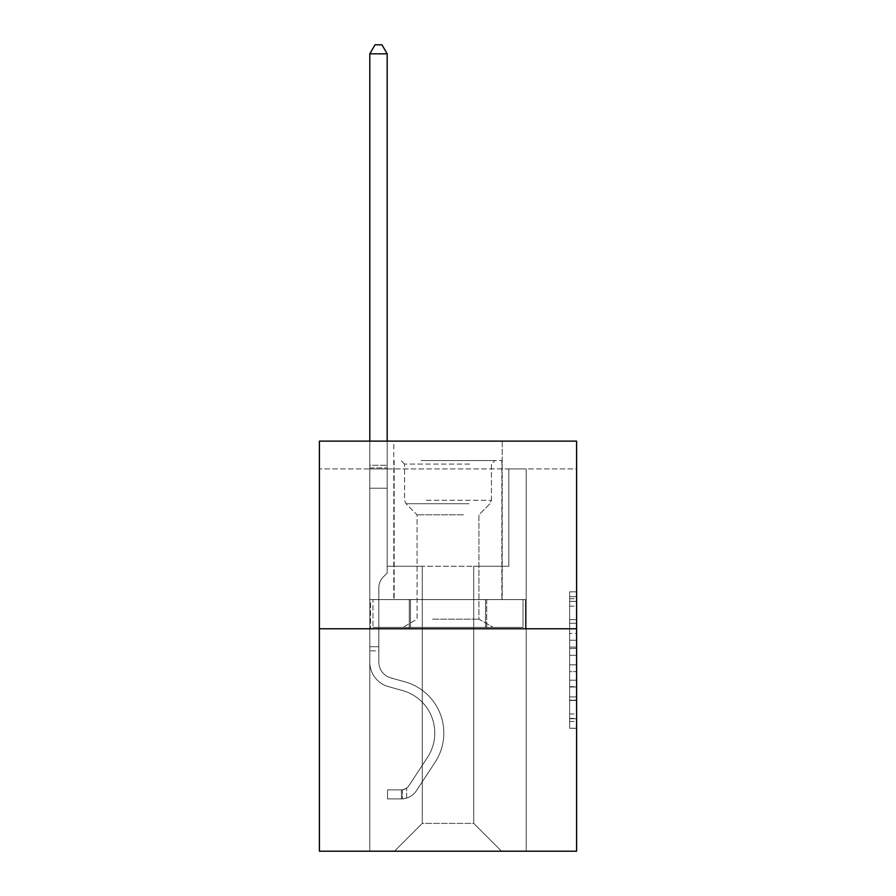 <?xml version="1.0" encoding="UTF-8"?>
<svg xmlns="http://www.w3.org/2000/svg" width="896" height="896" viewBox="0 0 896 896"><rect width="100%" height="100%" fill="white"/><g stroke="black" fill="none" stroke-linecap="round" stroke-linejoin="round"><path stroke-width="0.67" stroke-dasharray="4.48 3.36" d="M569.632 633.45L569.632 655.29L576.587 655.29L576.587 721.459L576.587 598.662L576.587 655.29L569.632 655.29L569.632 596.613L569.632 728.28L569.632 591.842L569.632 718.738L576.587 718.738L569.632 718.738L576.587 718.738L569.632 718.738L569.632 696.898L569.632 728.28L576.587 728.28L576.587 591.842L576.587 718.39L576.587 664.832L569.632 664.832L576.587 664.832L576.587 696.898L576.587 601.384L569.632 601.384L576.587 601.384L576.587 728.28L576.587 598.662L576.587 728.28L569.632 728.28L569.632 591.842L576.587 591.842L576.587 598.662L576.587 591.842L576.587 598.662L576.587 591.842L576.587 596.613L576.587 591.842L569.632 591.842L569.632 601.384L576.587 601.384L569.632 601.384L569.632 633.45L576.587 633.45M502.219 441.123L502.219 599.592L393.781 599.592L502.219 599.592L393.781 599.592L502.219 599.592L502.219 441.123L393.781 441.123L393.781 599.592L393.781 441.123L502.219 441.123M576.587 647.102L576.587 640.27L576.587 647.102L569.632 647.102L569.632 619.64L569.632 700.482L569.632 680.187L576.587 680.187L569.632 680.187L569.632 728.28L576.587 728.28L569.632 728.28L576.587 728.28L569.632 728.28L569.632 591.842L576.587 591.842L569.632 591.842L576.587 591.842L569.632 591.842L569.632 647.102L576.587 647.102M576.587 468.922L576.587 441.123L319.413 441.123L576.587 441.123L576.587 851.2L319.413 851.2L319.413 628.779L576.587 628.779L319.413 628.779L319.413 441.123L576.587 441.123L576.587 468.922L319.413 468.922L576.587 468.922M501.514 851.2L526.198 851.2L526.198 468.922L508.816 468.922L508.816 566.227L473.715 566.227L473.715 823.402L501.514 851.2L526.198 851.2L526.198 468.922L508.816 468.922L508.816 566.227L473.715 566.227L473.715 823.402L422.285 823.402L422.285 566.227L422.285 823.402L422.285 566.227L422.285 823.402L422.285 566.227L473.715 566.227L473.715 823.402L501.514 851.2L526.198 851.2L526.198 468.922L508.816 468.922L508.816 566.227L473.715 566.227L473.715 823.402L501.514 851.2L526.198 851.2L526.198 468.922L508.816 468.922L508.816 566.227L473.715 566.227L473.715 823.402L501.514 851.2L526.198 851.2L526.198 468.922L508.816 468.922L508.816 566.227L473.715 566.227L473.715 823.402L501.514 851.2L526.198 851.2L526.198 468.922L508.816 468.922L508.816 566.227L473.715 566.227L473.715 823.402L501.514 851.2L526.198 851.2L526.198 468.922L508.816 468.922L508.816 566.227L473.715 566.227L473.715 823.402L501.514 851.2L526.198 851.2L526.198 468.922L508.816 468.922L508.816 566.227L473.715 566.227L473.715 823.402L501.514 851.2L526.198 851.2L526.198 468.922L508.816 468.922L508.816 566.227L473.715 566.227L473.715 823.402L501.514 851.2L526.198 851.2L526.198 468.922L508.816 468.922L508.816 566.227L473.715 566.227L473.715 823.402L501.514 851.2L526.198 851.2L526.198 468.922L508.816 468.922L508.816 566.227L473.715 566.227L473.715 823.402L501.514 851.2L526.198 851.2L526.198 468.922L508.816 468.922L508.816 566.227L473.715 566.227L473.715 823.402L501.514 851.2L526.198 851.2L526.198 468.922L508.816 468.922L508.816 566.227L473.715 566.227L473.715 823.402L501.514 851.2L526.198 851.2L526.198 468.922L508.816 468.922L508.816 566.227L473.715 566.227L473.715 823.402L501.514 851.2L526.198 851.2L526.198 468.922L508.816 468.922L508.816 566.227L473.715 566.227L473.715 823.402L501.514 851.2L526.198 851.2L526.198 468.922L508.816 468.922L508.816 566.227L473.715 566.227L473.715 823.402L501.514 851.2L526.198 851.2L526.198 468.922L508.816 468.922L508.816 566.227L473.715 566.227L473.715 823.402L501.514 851.2L526.198 851.2L526.198 468.922L508.816 468.922L508.816 566.227L473.715 566.227L473.715 823.402L501.514 851.2L526.198 851.2L526.198 468.922L508.816 468.922L508.816 566.227L473.715 566.227L473.715 823.402L501.514 851.2L394.486 851.2L526.198 851.2L526.198 468.922L508.816 468.922L508.816 566.227L473.715 566.227L473.715 823.402L501.514 851.2L473.715 823.402L473.715 566.227L387.184 566.227L387.184 468.922L369.802 468.922L369.802 851.2L394.486 851.2L422.285 823.402L422.285 566.227L387.184 566.227L387.184 468.922L369.802 468.922L369.802 851.2L394.486 851.2L422.285 823.402L422.285 566.227L387.184 566.227L387.184 468.922L369.802 468.922L369.802 851.2L394.486 851.2L422.285 823.402L422.285 566.227L387.184 566.227L387.184 468.922L369.802 468.922L369.802 851.2L394.486 851.2L422.285 823.402L422.285 566.227L387.184 566.227L387.184 468.922L369.802 468.922L369.802 851.2L394.486 851.2L422.285 823.402L422.285 566.227L387.184 566.227L387.184 468.922L369.802 468.922L369.802 851.2L394.486 851.2L422.285 823.402L422.285 566.227L387.184 566.227L387.184 468.922L369.802 468.922L369.802 851.2L394.486 851.2L422.285 823.402L422.285 566.227L387.184 566.227L387.184 468.922L369.802 468.922L369.802 851.2L394.486 851.2L422.285 823.402L422.285 566.227L387.184 566.227L387.184 468.922L369.802 468.922L369.802 851.2L394.486 851.2L422.285 823.402L422.285 566.227L387.184 566.227L387.184 468.922L369.802 468.922L369.802 851.2L394.486 851.2L422.285 823.402L422.285 566.227L387.184 566.227L387.184 468.922L369.802 468.922L369.802 851.2L394.486 851.2L422.285 823.402L422.285 566.227L387.184 566.227L387.184 468.922L369.802 468.922L369.802 851.2L394.486 851.2L422.285 823.402L422.285 566.227L387.184 566.227L387.184 468.922L369.802 468.922L369.802 851.2L394.486 851.2L422.285 823.402L422.285 566.227L387.184 566.227L387.184 468.922L369.802 468.922L369.802 851.2L394.486 851.2L422.285 823.402L422.285 566.227L387.184 566.227L387.184 468.922L369.802 468.922L369.802 851.2L394.486 851.2L422.285 823.402L422.285 566.227L387.184 566.227L387.184 468.922L369.802 468.922L369.802 851.2L394.486 851.2L422.285 823.402L422.285 566.227L387.184 566.227L387.184 468.922L369.802 468.922L369.802 851.2L394.486 851.2L422.285 823.402L473.715 823.402L501.514 851.2M369.802 851.2L394.486 851.2L422.285 823.402L422.285 566.227L387.184 566.227L387.184 468.922L369.802 468.922L369.802 851.2L394.486 851.2L422.285 823.402L394.486 851.2L422.285 823.402L394.486 851.2L369.802 851.2L369.802 468.922L369.802 851.2M387.184 468.922L369.802 468.922L387.184 468.922L387.184 566.227L387.184 468.922M319.413 468.922L319.413 441.123L319.413 468.922M422.285 566.227L387.184 566.227L422.285 566.227M409.27 628.779L525.448 628.779L370.552 628.779L409.27 628.779L409.27 599.592L370.552 599.592L525.448 599.592L409.27 599.592L409.27 628.779L409.27 599.592L486.73 599.592L486.73 628.779L525.448 628.779L486.73 628.779L486.73 599.592L525.448 599.592L525.448 628.779L525.448 599.592L370.552 599.592L370.552 628.779L370.552 599.592L409.27 599.592L409.27 628.779M319.413 628.779L576.587 628.779M569.632 655.29L576.587 655.29L569.632 655.29M569.632 596.613L569.632 591.842L569.632 596.613L576.587 596.613L569.632 596.613M569.632 700.146L569.632 671.664L569.632 700.146L576.587 700.146L569.632 700.146M569.632 671.664L569.632 664.832L576.587 664.832L569.632 664.832L569.632 671.664L576.587 671.664L569.632 671.664M569.632 619.64L569.632 601.384L569.632 619.64L576.587 619.64L569.632 619.64M569.632 591.842L576.587 591.842L569.632 591.842L569.632 598.662L569.632 591.842L576.587 591.842M569.632 728.28L576.587 728.28L569.632 728.28L569.632 721.459L569.632 728.28M486.73 599.592L486.73 628.779L486.73 599.592M369.802 650.888L369.802 53.838L369.802 488.242L369.802 53.838L387.184 53.838L387.184 465.304L387.184 53.838L369.802 53.838L375.021 44.8L381.965 44.8L375.021 44.8L369.802 53.838L369.802 488.242L369.802 53.838L387.184 53.838L381.965 44.8L387.184 53.838L387.184 488.242L369.802 488.242L369.802 53.838L375.021 44.8L381.965 44.8L375.021 44.8L369.802 53.838L369.802 488.242L369.802 53.838L387.184 53.838L369.802 53.838L375.021 44.8L381.965 44.8L387.184 53.838L381.965 44.8L375.021 44.8L369.802 53.838L369.802 488.242L369.802 53.838L387.184 53.838L387.184 465.304L387.184 53.838L369.802 53.838L375.021 44.8L381.965 44.8L387.184 53.838L381.965 44.8L375.021 44.8L369.802 53.838L369.802 488.242L387.184 488.242L387.184 573.037L383.264 576.957A15.098 15.098 0 0 0 378.84 587.642A15.098 15.098 0 0 1 383.264 576.957L387.184 573.037L387.184 465.304L387.184 488.242L369.802 488.242L369.802 662.155A25.368 25.368 0 0 0 388.36 686.594A25.368 25.368 0 0 1 369.802 662.155L369.802 488.242L387.184 488.242L387.184 573.037L383.264 576.957A15.098 15.098 0 0 0 378.84 587.642A15.098 15.098 0 0 1 383.264 576.957L387.184 573.037L387.184 53.838L387.184 488.242L369.802 488.242L369.802 662.155A25.368 25.368 0 0 0 388.36 686.594A25.368 25.368 0 0 1 369.802 662.155L369.802 488.242L387.184 488.242L387.184 573.037L383.264 576.957A15.098 15.098 0 0 0 378.84 587.642A15.098 15.098 0 0 1 383.264 576.957L387.184 573.037L387.184 53.838L369.802 53.838L387.184 53.838L381.965 44.8L387.184 53.838L387.184 488.242L369.802 488.242L369.802 662.155A25.368 25.368 0 0 0 388.36 686.594A25.368 25.368 0 0 1 369.802 662.155L369.802 488.242L387.184 488.242L387.184 573.037L383.264 576.957A15.098 15.098 0 0 0 378.84 587.642A15.098 15.098 0 0 1 383.264 576.957L387.184 573.037L387.184 53.838L369.802 53.838L375.021 44.8L381.965 44.8L375.021 44.8L369.802 53.838L369.802 465.304L369.802 53.838L387.184 53.838L381.965 44.8L387.184 53.838L387.184 488.242L369.802 488.242L369.802 662.155A25.368 25.368 0 0 0 388.36 686.594L402.506 690.536L388.36 686.594A25.368 25.368 0 0 1 369.802 662.155L369.802 488.242L387.184 488.242L387.184 573.037L383.264 576.957A15.098 15.098 0 0 0 378.84 587.642A15.098 15.098 0 0 1 383.264 576.957L387.184 573.037L387.184 53.838L369.802 53.838L375.021 44.8L381.965 44.8L375.021 44.8L369.802 53.838L369.802 467.902L369.802 53.838L387.184 53.838L381.965 44.8L387.184 53.838L387.184 488.242L369.802 488.242L369.802 662.155A25.368 25.368 0 0 0 388.36 686.594A25.368 25.368 0 0 1 369.802 662.155L369.802 488.242L387.184 488.242L387.184 573.037L383.264 576.957A15.098 15.098 0 0 0 378.84 587.642A15.098 15.098 0 0 1 383.264 576.957L387.184 573.037L387.184 53.838L369.802 53.838L375.021 44.8L381.965 44.8L375.021 44.8L369.802 53.838L369.802 662.155A25.368 25.368 0 0 0 388.36 686.594A25.368 25.368 0 0 1 369.802 662.155L369.802 488.242L387.184 488.242L387.184 573.037L383.264 576.957A15.098 15.098 0 0 0 378.84 587.642A15.098 15.098 0 0 1 383.264 576.957L387.184 573.037L387.184 488.242L369.802 488.242L369.802 662.155A25.368 25.368 0 0 0 388.36 686.594L402.506 690.536L388.36 686.594A25.368 25.368 0 0 1 369.802 662.155L369.802 488.242L387.184 488.242L387.184 467.902L387.184 573.037L383.264 576.957A15.098 15.098 0 0 0 378.84 587.642A15.098 15.098 0 0 1 383.264 576.957L387.184 573.037L387.184 488.242L369.802 488.242L369.802 662.155A25.368 25.368 0 0 0 388.36 686.594A25.368 25.368 0 0 1 369.802 662.155L369.802 488.242L387.184 488.242L387.184 465.304L387.184 573.037L383.264 576.957A15.098 15.098 0 0 0 378.84 587.642A15.098 15.098 0 0 1 383.264 576.957L387.184 573.037L387.184 488.242L369.802 488.242L369.802 662.155A25.368 25.368 0 0 0 388.36 686.594A25.368 25.368 0 0 1 369.802 662.155L369.802 488.242L387.184 488.242L387.184 53.838L381.965 44.8L387.184 53.838L387.184 573.037L383.264 576.957A15.098 15.098 0 0 0 378.84 587.642A15.098 15.098 0 0 1 383.264 576.957L387.184 573.037L387.184 488.242L369.802 488.242L369.802 662.155L369.802 650.888L378.84 650.888L378.84 646.71L369.802 646.71L378.84 646.71L378.84 662.155L378.84 587.642L378.84 662.155A16.33 16.33 0 0 0 390.79 677.891A16.33 16.33 0 0 1 378.84 662.155L378.84 587.642L378.84 662.155L378.84 646.71L369.802 646.71L378.84 646.71L378.84 662.155A16.33 16.33 0 0 0 390.79 677.891A16.33 16.33 0 0 1 378.84 662.155L378.84 587.642L378.84 662.155A16.33 16.33 0 0 0 390.79 677.891A16.33 16.33 0 0 1 378.84 662.155L378.84 587.642L378.84 662.155L378.84 646.71L369.802 646.71L378.84 646.71L378.84 662.155A16.33 16.33 0 0 0 390.79 677.891L404.936 681.834L390.79 677.891A16.33 16.33 0 0 1 378.84 662.155L378.84 587.642L378.84 662.155A16.33 16.33 0 0 0 390.79 677.891A16.33 16.33 0 0 1 378.84 662.155L378.84 587.642L378.84 662.155L378.84 646.71L369.802 646.71L378.84 646.71L378.84 662.155A16.33 16.33 0 0 0 390.79 677.891A16.33 16.33 0 0 1 378.84 662.155L378.84 587.642L378.84 662.155A16.33 16.33 0 0 0 390.79 677.891L404.936 681.834L390.79 677.891A16.33 16.33 0 0 1 378.84 662.155L378.84 587.642L378.84 662.155L378.84 646.71L369.802 646.71L378.84 646.71L378.84 662.155A16.33 16.33 0 0 0 390.79 677.891A16.33 16.33 0 0 1 378.84 662.155L378.84 587.642L378.84 662.155A16.33 16.33 0 0 0 390.79 677.891A16.33 16.33 0 0 1 378.84 662.155L378.84 587.642L378.84 662.155L378.84 650.888L369.802 650.888M401.43 798.93A18.424 18.424 0 0 0 416.483 790.619L435.12 762.216A53.166 53.166 0 0 0 404.936 681.834L390.79 677.891L404.936 681.834A53.166 53.166 0 0 1 435.12 762.216A53.166 53.166 0 0 0 404.936 681.834L390.79 677.891A16.33 16.33 0 0 1 378.84 662.155A16.33 16.33 0 0 0 390.79 677.891A16.33 16.33 0 0 1 378.84 662.155A16.33 16.33 0 0 0 390.79 677.891L404.936 681.834L390.79 677.891A16.33 16.33 0 0 1 378.84 662.155A16.33 16.33 0 0 0 390.79 677.891A16.33 16.33 0 0 1 378.84 662.155A16.33 16.33 0 0 0 390.79 677.891L404.936 681.834L390.79 677.891A16.33 16.33 0 0 1 378.84 662.155A16.33 16.33 0 0 0 390.79 677.891L404.936 681.834A53.166 53.166 0 0 1 435.12 762.216A53.166 53.166 0 0 0 404.936 681.834L390.79 677.891A16.33 16.33 0 0 1 378.84 662.155A16.33 16.33 0 0 0 390.79 677.891A16.33 16.33 0 0 1 378.84 662.155A16.33 16.33 0 0 0 390.79 677.891L404.936 681.834L390.79 677.891A16.33 16.33 0 0 1 378.84 662.155A16.33 16.33 0 0 0 390.79 677.891L404.936 681.834L390.79 677.891A16.33 16.33 0 0 1 378.84 662.155A16.33 16.33 0 0 0 390.79 677.891A16.33 16.33 0 0 1 378.84 662.155A16.33 16.33 0 0 0 390.79 677.891L404.936 681.834A53.166 53.166 0 0 1 435.12 762.216L416.483 790.619L435.12 762.216A53.166 53.166 0 0 0 404.936 681.834L390.79 677.891A16.33 16.33 0 0 1 378.84 662.155A16.33 16.33 0 0 0 390.79 677.891L404.936 681.834A53.166 53.166 0 0 1 435.12 762.216A53.166 53.166 0 0 0 404.936 681.834L390.79 677.891L404.936 681.834A53.166 53.166 0 0 1 435.12 762.216A53.166 53.166 0 0 0 404.936 681.834L390.79 677.891L404.936 681.834A53.166 53.166 0 0 1 435.12 762.216L416.483 790.619L435.12 762.216A53.166 53.166 0 0 0 404.936 681.834L390.79 677.891L404.936 681.834A53.166 53.166 0 0 1 435.12 762.216A53.166 53.166 0 0 0 404.936 681.834L390.79 677.891L404.936 681.834A53.166 53.166 0 0 1 435.12 762.216A53.166 53.166 0 0 0 404.936 681.834L390.79 677.891L404.936 681.834A53.166 53.166 0 0 1 435.12 762.216L416.483 790.619A18.424 18.424 0 0 1 406.65 798.067A18.424 18.424 0 0 0 416.483 790.619L435.12 762.216A53.166 53.166 0 0 0 404.936 681.834L390.79 677.891L404.936 681.834A53.166 53.166 0 0 1 435.12 762.216A53.166 53.166 0 0 0 404.936 681.834A53.166 53.166 0 0 1 435.12 762.216L416.483 790.619L435.12 762.216A53.166 53.166 0 0 0 404.936 681.834A53.166 53.166 0 0 1 435.12 762.216A53.166 53.166 0 0 0 404.936 681.834A53.166 53.166 0 0 1 435.12 762.216L416.483 790.619L435.12 762.216A53.166 53.166 0 0 0 404.936 681.834A53.166 53.166 0 0 1 435.12 762.216L416.483 790.619A18.424 18.424 0 0 1 406.65 798.067C401.285 799.21 401.285 799.21 406.65 798.067C401.285 799.21 401.285 799.21 406.65 798.067A18.424 18.424 0 0 0 416.483 790.619L435.12 762.216A53.166 53.166 0 0 0 404.936 681.834A53.166 53.166 0 0 1 435.12 762.216A53.166 53.166 0 0 0 404.936 681.834A53.166 53.166 0 0 1 435.12 762.216L416.483 790.619L435.12 762.216A53.166 53.166 0 0 0 404.936 681.834A53.166 53.166 0 0 1 435.12 762.216L416.483 790.619L435.12 762.216A53.166 53.166 0 0 0 404.936 681.834A53.166 53.166 0 0 1 435.12 762.216A53.166 53.166 0 0 0 404.936 681.834A53.166 53.166 0 0 1 435.12 762.216L416.483 790.619A18.424 18.424 0 0 1 406.65 798.067C401.285 799.21 401.285 799.21 406.65 798.067C401.285 799.21 401.285 799.21 406.65 798.067A18.424 18.424 0 0 0 416.483 790.619L435.12 762.216A53.166 53.166 0 0 0 404.936 681.834A53.166 53.166 0 0 1 435.12 762.216L416.483 790.619A18.424 18.424 0 0 1 406.65 798.067C401.285 799.21 401.285 799.21 406.65 798.067C401.285 799.21 401.285 799.21 406.65 798.067A18.424 18.424 0 0 0 416.483 790.619L435.12 762.216L416.483 790.619A18.424 18.424 0 0 1 406.65 798.067C401.285 799.21 401.285 799.21 406.65 798.067C401.285 799.21 401.285 799.21 406.65 798.067A18.424 18.424 0 0 0 416.483 790.619L435.12 762.216L416.483 790.619A18.424 18.424 0 0 1 406.65 798.067C401.285 799.21 401.285 799.21 406.65 798.067C401.285 799.21 401.285 799.21 406.65 798.067A18.424 18.424 0 0 0 416.483 790.619L435.12 762.216L416.483 790.619A18.424 18.424 0 0 1 406.65 798.067C401.285 799.21 401.285 799.21 406.65 798.067C401.285 799.21 401.285 799.21 406.65 798.067A18.424 18.424 0 0 0 416.483 790.619L435.12 762.216L416.483 790.619A18.424 18.424 0 0 1 406.65 798.067C401.285 799.21 401.285 799.21 406.65 798.067C401.285 799.21 401.285 799.21 406.65 798.067A18.424 18.424 0 0 0 416.483 790.619L435.12 762.216L416.483 790.619A18.424 18.424 0 0 1 406.65 798.067C401.285 799.21 401.285 799.21 406.65 798.067C401.285 799.21 401.285 799.21 406.65 798.067A18.424 18.424 0 0 0 416.483 790.619L435.12 762.216L416.483 790.619A18.424 18.424 0 0 1 406.65 798.067C401.285 799.21 401.285 799.21 406.65 798.067C401.285 799.21 401.285 799.21 406.65 798.067A18.424 18.424 0 0 0 416.483 790.619A18.424 18.424 0 0 1 401.43 798.93L401.43 789.891A9.386 9.386 0 0 0 408.934 785.658L427.56 757.266A44.139 44.139 0 0 0 402.506 690.536A44.139 44.139 0 0 1 427.56 757.266A44.139 44.139 0 0 0 402.506 690.536L388.36 686.594A25.368 25.368 0 0 1 369.802 662.155A25.368 25.368 0 0 0 388.36 686.594A25.368 25.368 0 0 1 369.802 662.155A25.368 25.368 0 0 0 388.36 686.594L402.506 690.536L388.36 686.594A25.368 25.368 0 0 1 369.802 662.155A25.368 25.368 0 0 0 388.36 686.594A25.368 25.368 0 0 1 369.802 662.155A25.368 25.368 0 0 0 388.36 686.594L402.506 690.536A44.139 44.139 0 0 1 427.56 757.266A44.139 44.139 0 0 0 402.506 690.536L388.36 686.594A25.368 25.368 0 0 1 369.802 662.155A25.368 25.368 0 0 0 388.36 686.594L402.506 690.536L388.36 686.594A25.368 25.368 0 0 1 369.802 662.155A25.368 25.368 0 0 0 388.36 686.594A25.368 25.368 0 0 1 369.802 662.155A25.368 25.368 0 0 0 388.36 686.594L402.506 690.536L388.36 686.594A25.368 25.368 0 0 1 369.802 662.155A25.368 25.368 0 0 0 388.36 686.594L402.506 690.536A44.139 44.139 0 0 1 427.56 757.266L408.934 785.658L427.56 757.266A44.139 44.139 0 0 0 402.506 690.536L388.36 686.594A25.368 25.368 0 0 1 369.802 662.155A25.368 25.368 0 0 0 388.36 686.594A25.368 25.368 0 0 1 369.802 662.155A25.368 25.368 0 0 0 388.36 686.594L402.506 690.536L388.36 686.594A25.368 25.368 0 0 1 369.802 662.155A25.368 25.368 0 0 0 388.36 686.594L402.506 690.536A44.139 44.139 0 0 1 427.56 757.266A44.139 44.139 0 0 0 402.506 690.536L388.36 686.594L402.506 690.536A44.139 44.139 0 0 1 427.56 757.266A44.139 44.139 0 0 0 402.506 690.536L388.36 686.594L402.506 690.536A44.139 44.139 0 0 1 427.56 757.266L408.934 785.658L427.56 757.266A44.139 44.139 0 0 0 402.506 690.536L388.36 686.594L402.506 690.536A44.139 44.139 0 0 1 427.56 757.266A44.139 44.139 0 0 0 402.506 690.536L388.36 686.594L402.506 690.536A44.139 44.139 0 0 1 427.56 757.266A44.139 44.139 0 0 0 402.506 690.536L388.36 686.594L402.506 690.536A44.139 44.139 0 0 1 427.56 757.266L408.934 785.658A9.386 9.386 0 0 1 406.65 788.077C401.374 790.496 401.374 790.496 406.65 788.077C401.374 790.496 401.374 790.496 406.65 788.077A9.386 9.386 0 0 0 408.934 785.658L427.56 757.266A44.139 44.139 0 0 0 402.506 690.536L388.36 686.594L402.506 690.536A44.139 44.139 0 0 1 427.56 757.266A44.139 44.139 0 0 0 402.506 690.536A44.139 44.139 0 0 1 427.56 757.266L408.934 785.658L427.56 757.266A44.139 44.139 0 0 0 402.506 690.536A44.139 44.139 0 0 1 427.56 757.266A44.139 44.139 0 0 0 402.506 690.536A44.139 44.139 0 0 1 427.56 757.266L408.934 785.658L427.56 757.266A44.139 44.139 0 0 0 402.506 690.536A44.139 44.139 0 0 1 427.56 757.266L408.934 785.658A9.386 9.386 0 0 1 406.65 788.077C401.374 790.496 401.374 790.496 406.65 788.077C401.374 790.496 401.374 790.496 406.65 788.077A9.386 9.386 0 0 0 408.934 785.658L427.56 757.266A44.139 44.139 0 0 0 402.506 690.536A44.139 44.139 0 0 1 427.56 757.266A44.139 44.139 0 0 0 402.506 690.536A44.139 44.139 0 0 1 427.56 757.266L408.934 785.658L427.56 757.266A44.139 44.139 0 0 0 402.506 690.536A44.139 44.139 0 0 1 427.56 757.266L408.934 785.658L427.56 757.266A44.139 44.139 0 0 0 402.506 690.536A44.139 44.139 0 0 1 427.56 757.266A44.139 44.139 0 0 0 402.506 690.536A44.139 44.139 0 0 1 427.56 757.266L408.934 785.658A9.386 9.386 0 0 1 406.65 788.077C401.374 790.496 401.374 790.496 406.65 788.077C401.374 790.496 401.374 790.496 406.65 788.077A9.386 9.386 0 0 0 408.934 785.658L427.56 757.266A44.139 44.139 0 0 0 402.506 690.536A44.139 44.139 0 0 1 427.56 757.266L408.934 785.658A9.386 9.386 0 0 1 406.65 788.077C401.374 790.496 401.374 790.496 406.65 788.077C401.374 790.496 401.374 790.496 406.65 788.077A9.386 9.386 0 0 0 408.934 785.658L427.56 757.266L408.934 785.658A9.386 9.386 0 0 1 406.65 788.077C401.374 790.496 401.374 790.496 406.65 788.077C401.374 790.496 401.374 790.496 406.65 788.077A9.386 9.386 0 0 0 408.934 785.658L427.56 757.266L408.934 785.658A9.386 9.386 0 0 1 406.65 788.077C401.374 790.496 401.374 790.496 406.65 788.077C401.374 790.496 401.374 790.496 406.65 788.077A9.386 9.386 0 0 0 408.934 785.658L427.56 757.266L408.934 785.658A9.386 9.386 0 0 1 406.65 788.077C401.374 790.496 401.374 790.496 406.65 788.077C401.374 790.496 401.374 790.496 406.65 788.077A9.386 9.386 0 0 0 408.934 785.658L427.56 757.266L408.934 785.658A9.386 9.386 0 0 1 406.65 788.077C401.374 790.496 401.374 790.496 406.65 788.077C401.374 790.496 401.374 790.496 406.65 788.077A9.386 9.386 0 0 0 408.934 785.658L427.56 757.266L408.934 785.658A9.386 9.386 0 0 1 406.65 788.077C401.374 790.496 401.374 790.496 406.65 788.077C401.374 790.496 401.374 790.496 406.65 788.077A9.386 9.386 0 0 0 408.934 785.658L427.56 757.266L408.934 785.658A9.386 9.386 0 0 1 406.65 788.077C401.374 790.496 401.374 790.496 406.65 788.077C401.374 790.496 401.374 790.496 406.65 788.077A9.386 9.386 0 0 0 408.934 785.658A9.386 9.386 0 0 1 401.43 789.891L401.43 798.93L387.531 798.93L401.43 798.93A18.424 18.424 0 0 0 416.483 790.619A18.424 18.424 0 0 1 401.43 798.93L401.43 789.891L387.531 789.891L401.43 789.891A9.386 9.386 0 0 0 408.934 785.658A9.386 9.386 0 0 1 401.43 789.891L401.43 798.93L387.531 798.93L387.531 789.891L387.531 798.93L401.43 798.93A18.424 18.424 0 0 0 416.483 790.619A18.424 18.424 0 0 1 401.43 798.93L401.43 789.891L387.531 789.891L401.43 789.891A9.386 9.386 0 0 0 408.934 785.658A9.386 9.386 0 0 1 401.43 789.891L401.43 798.93L387.531 798.93L387.531 789.891L387.531 798.93L401.43 798.93A18.424 18.424 0 0 0 416.483 790.619A18.424 18.424 0 0 1 401.43 798.93L401.43 789.891L387.531 789.891L401.43 789.891A9.386 9.386 0 0 0 408.934 785.658A9.386 9.386 0 0 1 401.43 789.891L401.43 798.93L387.531 798.93L387.531 789.891L387.531 798.93L401.43 798.93A18.424 18.424 0 0 0 416.483 790.619A18.424 18.424 0 0 1 401.43 798.93L401.43 789.891L387.531 789.891L401.43 789.891A9.386 9.386 0 0 0 408.934 785.658A9.386 9.386 0 0 1 401.43 789.891L401.43 798.93L387.531 798.93L387.531 789.891L387.531 798.93L401.43 798.93A18.424 18.424 0 0 0 416.483 790.619A18.424 18.424 0 0 1 401.43 798.93L401.43 789.891L387.531 789.891L401.43 789.891A9.386 9.386 0 0 0 408.934 785.658A9.386 9.386 0 0 1 401.43 789.891L401.43 798.93L387.531 798.93L387.531 789.891L387.531 798.93L401.43 798.93A18.424 18.424 0 0 0 416.483 790.619A18.424 18.424 0 0 1 401.43 798.93L401.43 789.891L387.531 789.891L401.43 789.891A9.386 9.386 0 0 0 408.934 785.658A9.386 9.386 0 0 1 401.43 789.891L401.43 798.93L387.531 798.93L387.531 789.891L387.531 798.93L401.43 798.93A18.424 18.424 0 0 0 416.483 790.619A18.424 18.424 0 0 1 401.43 798.93L401.43 789.891L387.531 789.891L401.43 789.891A9.386 9.386 0 0 0 408.934 785.658A9.386 9.386 0 0 1 401.43 789.891L401.43 798.93L387.531 798.93L387.531 789.891L387.531 798.93L401.43 798.93A18.424 18.424 0 0 0 416.483 790.619A18.424 18.424 0 0 1 401.43 798.93L401.43 789.891L387.531 789.891L401.43 789.891A9.386 9.386 0 0 0 408.934 785.658A9.386 9.386 0 0 1 401.43 789.891L401.43 798.93L387.531 798.93L387.531 789.891L387.531 798.93L401.43 798.93A18.424 18.424 0 0 0 416.483 790.619A18.424 18.424 0 0 1 401.43 798.93L401.43 789.891L387.531 789.891L401.43 789.891A9.386 9.386 0 0 0 408.934 785.658A9.386 9.386 0 0 1 401.43 789.891L401.43 798.93L387.531 798.93L387.531 789.891L387.531 798.93L401.43 798.93M424.547 460.578L494.917 460.578L424.547 460.578M469.717 464.061L404.555 464.061L469.717 464.061M425.41 627.39L493.181 627.39L425.41 627.39M432.533 619.17L478.934 619.17L432.533 619.17M463.467 514.797L417.066 514.797L463.467 514.797M421.064 460.578L501.872 460.578L421.064 460.578M421.064 599.592L501.872 599.592L421.064 599.592M523.04 599.592L372.96 599.592L523.04 599.592L523.04 627.39L372.96 627.39L523.04 627.39L372.96 627.39L523.04 627.39L523.04 599.592L485.52 599.592L485.52 627.39L485.52 599.592L410.48 599.592L410.48 627.39L410.48 599.592L372.96 599.592L372.96 627.39L372.96 599.592L523.04 599.592M485.52 599.592L485.52 627.39L485.52 599.592M410.48 599.592L410.48 627.39L410.48 599.592M369.802 441.123L369.802 53.838L387.184 53.838L369.802 53.838L375.021 44.8L381.965 44.8L375.021 44.8L369.802 53.838L369.802 465.304L369.802 53.838L387.184 53.838L381.965 44.8L387.184 53.838L387.184 465.304L387.184 53.838L369.802 53.838L375.021 44.8L381.965 44.8L375.021 44.8L369.802 53.838L387.184 53.838L381.965 44.8L387.184 53.838L387.184 441.123M387.531 789.891L401.083 789.891L387.531 789.891L387.531 798.93L387.531 789.891M369.802 465.304L369.802 467.902L369.802 465.304L387.184 465.304L369.802 465.304M406.65 798.067C401.285 799.21 401.285 799.21 406.65 798.067C401.285 799.21 401.285 799.21 406.65 798.067L406.65 788.077L406.65 798.067M387.184 53.838L381.965 44.8L375.021 44.8L369.802 53.838M569.632 696.898L576.587 696.898L569.632 696.898M569.632 686.672L576.587 686.672M569.632 623.224L576.587 623.224L569.632 623.224M569.632 598.662L576.587 598.662M569.632 721.459L576.587 721.459M569.632 713.955L576.587 713.955M569.632 606.166L576.587 606.166M569.632 648.458L576.587 648.458L569.632 648.458M569.632 687.008L576.587 687.008L569.632 687.008M569.632 700.482L576.587 700.482L569.632 700.482M569.632 640.27L576.587 640.27L569.632 640.27M369.802 467.902L387.184 467.902L369.802 467.902M426.283 500.27L491.445 500.27L426.283 500.27M469.011 503.709L405.989 503.709L469.011 503.709M569.632 718.39L576.587 718.39M569.632 718.738L576.587 718.738M569.632 601.384L576.587 601.384M402.472 789.79L402.472 798.885L402.472 789.79M404.555 464.061L401.083 460.578L404.555 464.061L404.555 500.27L405.989 503.709L417.066 514.797L417.066 619.17L402.819 627.39L417.066 619.17L417.066 514.797L405.989 503.709L404.555 500.27L404.555 464.061M501.872 460.578L501.872 599.592L501.872 460.578M394.128 460.578L394.128 599.592L394.128 460.578M491.445 500.27L491.445 464.061L494.917 460.578L491.445 464.061L491.445 500.27L490.011 503.709L478.934 514.797L478.934 619.17L493.181 627.39L478.934 619.17L478.934 514.797L490.011 503.709L491.445 500.27"/><path stroke-width="1.34" d="M576.587 628.779L576.587 441.123L319.413 441.123L319.413 851.2L576.587 851.2L576.587 628.779L319.413 628.779M387.184 441.123L387.184 53.838L369.802 53.838L369.802 441.123M369.802 53.838L375.021 44.8L381.965 44.8L387.184 53.838"/></g></svg>

